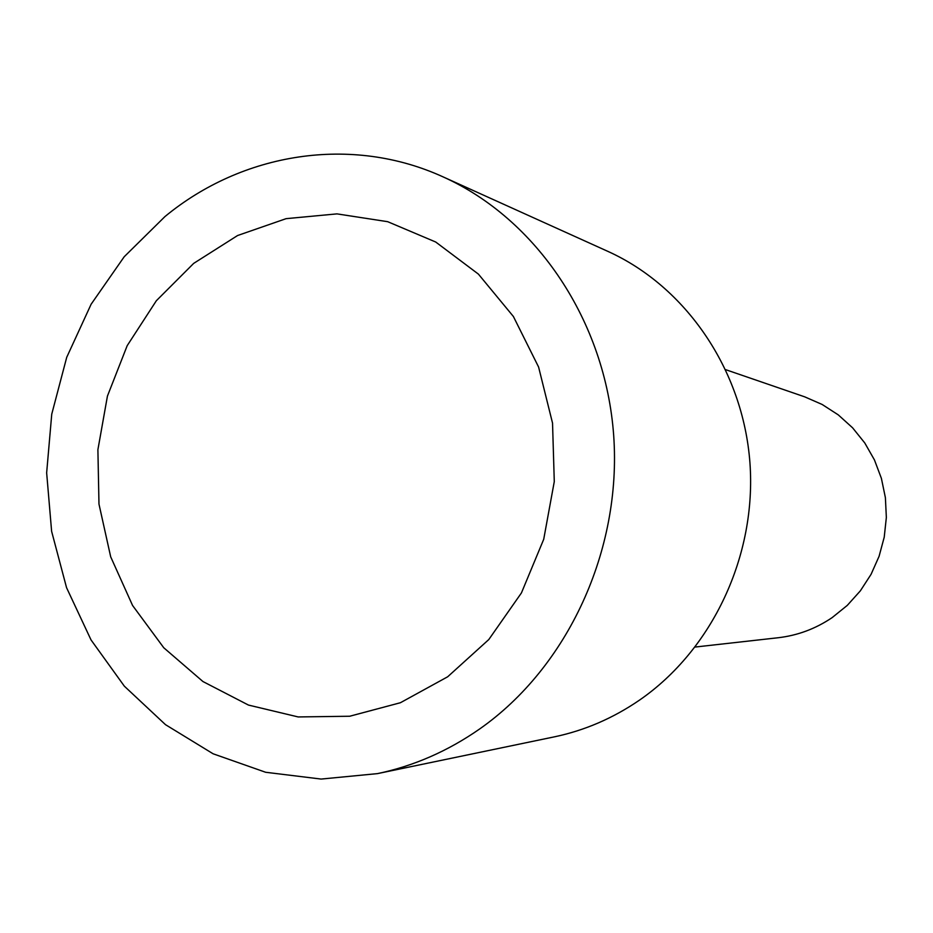 <?xml version="1.0" encoding="UTF-8"?>
<svg xmlns="http://www.w3.org/2000/svg" width="933" height="933" viewBox="0 0 933 933"><rect width="100%" height="100%" fill="white"/><g stroke="black" fill="none" stroke-linecap="round" stroke-linejoin="round"><path stroke-width="1.4" d="M695.237 647.035L778.145 637.74C797.622 635.49 815.629 628.772 832.166 617.599L847.281 605.389L860.354 590.846L871.06 574.343L879.084 556.301L884.227 537.175L886.35 517.465L885.394 497.686L881.393 478.349L874.454 459.946L864.774 442.965L852.599 427.815L838.277 414.882L822.171 404.479L804.701 396.84L725.816 369.713M447.665 676.787L400.42 702.724L349.7 716.241L298.163 716.941L248.458 705.068L202.951 681.545L163.753 647.747L132.568 605.47L110.689 556.826L98.98 504.112L97.895 449.718L107.435 396.093L127.191 345.665L156.359 300.718L193.691 263.374L237.588 235.524L286.104 218.66L336.965 213.879L387.696 221.692L435.711 242.02L478.396 274.104L513.383 316.485L538.598 367.042L552.534 423.104L554.284 481.603L543.717 539.274L521.442 592.91L488.787 639.56L447.665 676.787M164.943 216.584L124.217 256.738L91.131 304.216L66.721 357.316L51.747 414.159L46.65 472.833L51.618 531.332L66.558 587.685L91.037 639.933L124.346 686.175L165.491 724.661L213.121 753.794L265.637 772.267L321.127 779.067L377.492 773.62C413.774 766.028 447.84 751.135 479.702 728.941C567.509 667.41 621.798 550.657 613.704 435.723C605.517 320.777 536.382 218.893 443.257 176.955C351.146 134.807 242.253 152.755 164.943 216.584M377.492 773.62L554.295 736.86C584.629 730.504 613.016 718.27 639.467 700.147C712.322 649.893 756.791 555.578 749.922 462.581C742.948 369.573 685.673 286.466 607.815 251.35L443.257 176.955"/></g></svg>
